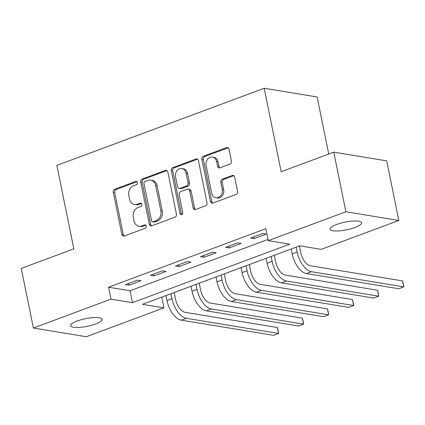 <?xml version="1.0" encoding="UTF-8"?>
<svg xmlns="http://www.w3.org/2000/svg" width="425" height="425" viewBox="0 0 425 425"><rect width="100%" height="100%" fill="white"/><g stroke="black" fill="none" stroke-linecap="round" stroke-linejoin="round"><path stroke-width="0.64" d="M137.387 182.564A1.727 1.408 -80.7 0 0 136.292 181.379A1.727 1.408 -80.7 0 0 135.676 181.443L114.787 189.215A2.465 2.008 -80.7 0 0 113.294 192.286L121.863 234.409A2.465 2.008 -80.7 0 0 123.431 236.109A2.465 2.008 -80.7 0 0 124.307 236.018L145.201 228.246A1.727 1.408 -80.7 0 0 146.242 226.095A1.727 1.408 -80.7 0 0 145.148 224.905A1.727 1.408 -80.7 0 0 144.532 224.968L141.828 225.972A7.878 6.433 -80.7 0 1 139.028 226.265A7.878 6.433 -80.7 0 1 134.013 220.825L133.301 217.318A7.878 6.433 -80.7 0 1 138.067 207.485L140.771 206.481A1.727 1.408 -80.7 0 0 141.817 204.329A1.727 1.408 -80.7 0 0 140.718 203.139A1.727 1.408 -80.7 0 0 140.107 203.203L137.403 204.212A7.878 6.433 -80.7 0 1 134.597 204.499A7.878 6.433 -80.7 0 1 129.588 199.065L128.871 195.553A7.878 6.433 -80.7 0 1 133.641 185.725L136.345 184.716A1.727 1.408 -80.7 0 0 137.387 182.564M354.965 227.492A16.06 3.921 -11.5 0 1 338.948 230.897A16.06 3.921 -11.5 0 1 330.076 229.192A16.06 3.921 -11.5 0 1 336.653 224.485A16.06 3.921 -11.5 0 1 352.67 221.08A16.06 3.921 -11.5 0 1 361.542 222.785A16.06 3.921 -11.5 0 1 354.965 227.492M95.545 324.004A16.06 3.921 -11.5 0 1 79.528 327.409A16.06 3.921 -11.5 0 1 70.651 325.699A16.06 3.921 -11.5 0 1 77.233 320.997A16.06 3.921 -11.5 0 1 93.245 317.592A16.06 3.921 -11.5 0 1 102.122 319.297A16.06 3.921 -11.5 0 1 95.545 324.004M229.93 164.124A2.465 2.008 -80.7 0 0 231.418 161.054L229.011 149.233A2.465 2.008 -80.7 0 0 227.444 147.533A2.465 2.008 -80.7 0 0 226.573 147.624L203.368 156.257A2.465 2.008 -80.7 0 0 201.88 159.327L210.449 201.455A2.465 2.008 -80.7 0 0 212.017 203.15A2.465 2.008 -80.7 0 0 212.893 203.065L236.093 194.432A2.465 2.008 -80.7 0 0 237.586 191.356L234.68 177.082A2.465 2.008 -80.7 0 0 233.113 175.387A2.465 2.008 -80.7 0 0 232.236 175.477L222.307 179.169A2.465 2.008 -80.7 0 0 220.819 182.24L222.259 189.322A6.588 5.376 -80.7 0 1 215.927 197.779A6.588 5.376 -80.7 0 1 211.735 193.232L206.093 165.5A6.588 5.376 -80.7 0 1 212.426 157.043A6.588 5.376 -80.7 0 1 216.617 161.59L217.558 166.212A2.465 2.008 -80.7 0 0 219.125 167.907A2.465 2.008 -80.7 0 0 219.996 167.817L229.93 164.124M33.378 328.026L21.25 268.419L73.833 248.853L56.86 165.41L264.196 88.272L281.175 171.721L333.758 152.155L345.886 211.762L398.82 220.463L321.194 249.342L299.731 245.815L142.476 304.321L163.938 307.849L86.312 336.728L33.378 328.026L111.005 299.147L132.462 302.674L289.717 244.168L268.26 240.64L345.886 211.762M268.26 240.64L265.832 228.719L108.577 287.226L111.005 299.147M167.859 171.987A2.465 2.008 -80.7 0 0 166.292 170.287A2.465 2.008 -80.7 0 0 165.421 170.377L142.216 179.01A2.465 2.008 -80.7 0 0 140.723 182.081L149.297 224.203A2.465 2.008 -80.7 0 0 150.864 225.903A2.465 2.008 -80.7 0 0 151.736 225.813L174.941 217.18A2.465 2.008 -80.7 0 0 176.433 214.11L167.859 171.987M172.794 167.631L195.994 159.003A2.465 2.008 -80.7 0 1 196.871 158.913A2.465 2.008 -80.7 0 1 198.438 160.607L207.007 202.736A2.465 2.008 -80.7 0 1 205.519 205.806L195.585 209.498A2.465 2.008 -80.7 0 1 194.714 209.589A2.465 2.008 -80.7 0 1 193.147 207.889L189.667 190.809A2.465 2.008 -80.7 0 0 188.1 189.109A2.465 2.008 -80.7 0 0 187.228 189.199L180.641 191.648A2.465 2.008 -80.7 0 0 179.148 194.719L182.766 212.505A1.727 1.408 -80.7 0 1 181.114 214.721A1.727 1.408 -80.7 0 1 180.014 213.531L171.302 170.707A2.465 2.008 -80.7 0 1 172.794 167.631L174.223 167.87L197.423 159.237L195.994 159.003M108.577 287.226L130.039 290.753L268.01 239.424M128.966 285.202L140.983 280.728L137.408 280.144L125.391 284.617L128.966 285.202L128.605 283.417M154.009 275.889L166.026 271.416L162.451 270.826L150.429 275.299L154.009 275.889L153.643 274.104M179.047 266.571L191.069 262.098L187.489 261.513L175.472 265.981L179.047 266.571L178.686 264.786M204.09 257.258L216.107 252.785L212.532 252.195L200.51 256.668L204.09 257.258L203.724 255.473M229.128 247.94L241.15 243.467L237.57 242.882L225.553 247.35L229.128 247.94L228.767 246.155M254.171 238.622L266.188 234.154L262.613 233.564L250.591 238.037L254.171 238.622L253.805 236.842M328.737 154.025L317.13 96.974L264.196 88.272M333.758 152.155L386.692 160.857L398.82 220.463M161.76 297.144L163.938 307.849M130.039 290.753L132.462 302.674M134.597 204.499L136.032 204.733A7.878 6.433 -80.7 0 0 138.832 204.446L137.403 204.212M141.387 203.495L138.832 204.446M139.028 226.265L140.457 226.498A7.878 6.433 -80.7 0 0 143.262 226.212L141.828 225.972M145.812 225.261L143.262 226.212M136.956 181.73L116.216 189.449A2.465 2.008 -80.7 0 0 114.723 192.52L123.298 234.643A2.465 2.008 -80.7 0 0 124.174 236.061M166.982 170.568A2.465 2.008 -80.7 0 0 166.85 170.611L143.645 179.244A2.465 2.008 -80.7 0 0 142.157 182.314L150.726 224.437A2.465 2.008 -80.7 0 0 151.603 225.856M145.047 181.48A1.727 1.408 -80.7 0 0 144.001 183.632L151.523 220.607A1.727 1.408 -80.7 0 0 152.623 221.797A1.727 1.408 -80.7 0 0 153.234 221.733L156.087 220.671A7.878 6.433 -80.7 0 0 160.852 210.843L155.709 185.566A7.878 6.433 -80.7 0 0 150.7 180.131A7.878 6.433 -80.7 0 0 147.895 180.418L145.047 181.48M152.623 221.797L154.052 222.031A1.727 1.408 -80.7 0 0 154.663 221.967L153.234 221.733M150.7 180.131L152.129 180.365A7.878 6.433 -80.7 0 1 157.144 185.805L162.286 211.076A7.878 6.433 -80.7 0 1 157.516 220.904L154.663 221.967M188.1 189.109L189.534 189.343A2.465 2.008 -80.7 0 1 191.101 191.043L194.576 208.128A2.465 2.008 -80.7 0 0 195.452 209.546M174.223 167.87A2.465 2.008 -80.7 0 0 172.731 170.94L181.443 213.764A1.727 1.408 -80.7 0 0 181.868 214.593M186.06 173.081A6.588 5.376 -80.7 0 0 181.873 168.539A6.588 5.376 -80.7 0 0 175.541 176.991L177.528 186.766A2.465 2.008 -80.7 0 0 179.095 188.461A2.465 2.008 -80.7 0 0 179.972 188.371L186.559 185.922A2.465 2.008 -80.7 0 0 188.052 182.851L186.06 173.081L187.494 173.315A6.588 5.376 -80.7 0 0 183.303 168.773L181.873 168.539M179.095 188.461L180.529 188.7A2.465 2.008 -80.7 0 0 181.406 188.61L179.972 188.371M187.494 173.315L189.481 183.085A2.465 2.008 -80.7 0 1 187.988 186.155L181.406 188.61M212.426 157.043L213.855 157.282A6.588 5.376 -80.7 0 1 218.046 161.824L218.987 166.446A2.465 2.008 -80.7 0 0 219.863 167.864M215.927 197.779L217.361 198.013A6.588 5.376 -80.7 0 0 223.688 189.555L222.259 189.322M233.803 175.668A2.465 2.008 -80.7 0 0 233.665 175.711L223.736 179.403A2.465 2.008 -80.7 0 0 222.248 182.474L223.688 189.555M228.135 147.815A2.465 2.008 -80.7 0 0 228.002 147.863L204.797 156.49A2.465 2.008 -80.7 0 0 203.309 159.566L211.878 201.689A2.465 2.008 -80.7 0 0 212.755 203.107M174.186 292.522L175.552 299.237A12.543 6.572 69.6 0 0 185.13 312.338L277.334 327.494L278.056 330.145L278.545 333.455L186.341 318.298A18.817 9.855 -110.4 0 1 171.971 298.653L170.972 293.717M277.334 327.494L278.545 333.455L273.541 335.32L181.332 320.158A18.817 9.855 -110.4 0 1 166.967 300.517L165.962 295.582M199.224 283.209L200.589 289.924A12.543 6.572 69.6 0 0 210.168 303.02L302.377 318.176L303.583 323.218L303.588 324.137L211.384 308.98A18.817 9.855 -110.4 0 1 197.014 289.335L196.01 284.405M302.377 318.176L303.588 324.137L298.578 326.002L206.375 310.845A18.817 9.855 -110.4 0 1 192.004 291.199L191 286.264M224.267 273.891L225.633 280.606A12.543 6.572 69.6 0 0 235.211 293.707L327.415 308.863L328.137 311.514L328.626 314.824L236.422 299.668A18.817 9.855 -110.4 0 1 222.057 280.022L221.053 275.087M327.415 308.863L328.626 314.824L323.622 316.689L231.413 301.527A18.817 9.855 -110.4 0 1 217.048 281.881L216.043 276.951M249.305 264.573L250.67 271.293A12.543 6.572 69.6 0 0 260.249 284.389L352.458 299.545L353.664 304.582L353.669 305.506L261.465 290.349A18.817 9.855 -110.4 0 1 247.095 270.704L246.091 265.774M352.458 299.545L353.669 305.506L348.659 307.371L256.456 292.214A18.817 9.855 -110.4 0 1 242.085 272.568L241.087 267.633M274.348 255.26L275.713 261.975A12.543 6.572 69.6 0 0 285.292 275.076L377.496 290.233L378.218 292.883L378.707 296.193L286.503 281.031A18.817 9.855 -110.4 0 1 272.138 261.391L271.134 256.456M377.496 290.233L378.707 296.193L373.703 298.053L281.499 282.896A18.817 9.855 -110.4 0 1 267.128 263.25L266.124 258.32M299.386 245.942L300.751 252.663A12.543 6.572 69.6 0 0 310.335 265.758L402.539 280.914L403.745 285.951L403.75 286.875L311.546 271.718A18.817 9.855 -110.4 0 1 297.176 252.073L296.172 247.137M402.539 280.914L403.75 286.875L398.74 288.74L306.537 273.583A18.817 9.855 -110.4 0 1 292.172 253.938L291.168 249.002M136.85 181.634L135.676 181.443M145.706 225.16L144.532 224.968M141.281 203.4L140.107 203.203M123.298 234.643L121.863 234.409M114.723 192.52L113.294 192.286M116.216 189.449L114.787 189.215M150.726 224.437L149.297 224.203M142.157 182.314L140.723 182.081M143.645 179.244L142.216 179.01M166.85 170.611L165.421 170.377M157.516 220.904L156.087 220.671M162.286 211.076L160.852 210.843M157.144 185.805L155.709 185.566M194.576 208.128L193.147 207.889M191.101 191.043L189.667 190.809M181.443 213.764L180.014 213.531M172.731 170.94L171.302 170.707M187.988 186.155L186.559 185.922M189.481 183.085L188.052 182.851M218.987 166.446L217.558 166.212M218.046 161.824L216.617 161.59M222.248 182.474L220.819 182.24M223.736 179.403L222.307 179.169M233.665 175.711L232.236 175.477M211.878 201.689L210.449 201.455M203.309 159.566L201.88 159.327M204.797 156.49L203.368 156.257M228.002 147.863L226.573 147.624M166.967 300.517L171.971 298.653M181.332 320.158L186.341 318.298M192.004 291.199L197.014 289.335M206.375 310.845L211.384 308.98M217.048 281.881L222.057 280.022M231.413 301.527L236.422 299.668M242.085 272.568L247.095 270.704M256.456 292.214L261.465 290.349M267.128 263.25L272.138 261.391M281.499 282.896L286.503 281.031M292.172 253.938L297.176 252.073M306.537 273.583L311.546 271.718"/></g></svg>
